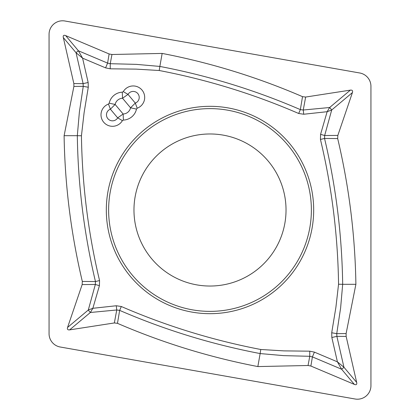 <?xml version="1.0" encoding="UTF-8"?>
<svg xmlns="http://www.w3.org/2000/svg" width="420" height="420" viewBox="0 0 420 420"><rect width="100%" height="100%" fill="white"/><g stroke="black" fill="none" stroke-linecap="round" stroke-linejoin="round"><path stroke-width="0.63" d="M117.479 323.337L119.648 310.38L116.749 309.986L114.356 322.949L117.479 323.337C162.703 342.846 209.491 357.262 257.849 366.576L308.054 365.5L310.873 366.041L354.322 384.379A12.967 3.381 -130 0 0 356.669 382.41L346.154 336.436L346.106 333.564L355.892 284.308C355.115 235.069 349.041 186.491 337.68 138.563L337.838 135.418L352.427 92.573L331.7 109.993L324.66 135.529L337.838 135.418M114.356 322.949L69.626 329.873C67.725 330.083 67.037 329.269 67.573 327.427L82.163 284.582L82.32 281.437L95.456 281.547C84.068 233.604 78.026 184.984 77.322 135.691L64.108 135.691C64.885 184.931 70.959 233.51 82.32 281.437M337.68 138.563L324.544 138.453C335.932 186.396 341.975 235.016 342.678 284.308L340.62 307.902L336.751 333.643L331.716 332.766L335.911 307.199L338.557 284.225C337.848 235.295 331.81 187.031 320.439 139.44L320.581 134.321L327.143 111.704L303.733 114.24L298.667 113.489C253.796 94.054 207.317 79.732 159.227 70.508L136.143 69.121L110.234 68.817L105.588 67.867L82.588 58.16L76.057 52.752L63.331 37.59L73.847 83.564L73.894 86.436L64.108 135.691M63.331 37.59A12.967 3.381 50 0 1 65.677 35.621L78.404 50.783L107.594 63.105L110.245 63.704L111.946 54.5L109.127 53.96L65.677 35.621M302.521 96.663L300.353 109.62L303.25 110.014L305.644 97.052L302.521 96.663C257.297 77.154 210.509 62.738 162.152 53.424L111.946 54.5M305.644 97.052L350.375 90.127C352.275 89.917 352.963 90.731 352.427 92.573M60.233 347.009L355.073 399A13.519 13.519 0 0 0 370.939 385.686L370.939 86.299A13.519 13.519 0 0 0 359.767 72.991L64.927 21A13.519 13.519 0 0 0 49.061 34.314L49.061 333.701A13.519 13.519 0 0 0 60.233 347.009M106.318 210A103.682 103.682 0 0 0 261.839 299.791A103.682 103.682 0 0 0 261.839 120.209A103.682 103.682 0 0 0 106.318 210M77.317 135.691L79.38 112.098L83.249 86.357L83.123 83.643L76.057 52.752A3.381 0.882 -40 0 1 78.404 50.783L82.588 58.16L88.158 82.493L88.284 87.234L84.089 112.802L81.443 135.776L77.322 135.691M310.873 366.041L312.406 356.895L309.755 356.296L283.731 355.635L260.143 353.572L260.773 349.493L283.857 350.879L309.766 351.183L314.412 352.133L337.412 361.841L331.842 337.507L331.716 332.766M67.573 327.427L88.3 310.007L95.34 284.471L82.163 284.582M99.419 285.679L95.34 284.471L95.456 281.547L99.561 280.56L99.419 285.679L92.857 308.296L116.267 305.76L121.333 306.511C166.204 325.946 212.683 340.268 260.773 349.493M88.284 87.234L83.249 86.357L73.894 86.436M210 108.623A101.377 101.377 0 0 1 311.377 210A101.377 101.377 0 0 1 210 311.377A101.377 101.377 0 0 1 108.623 210A101.377 101.377 0 0 1 210 108.623M210 286.036A76.036 76.036 0 0 0 275.846 171.985A76.036 76.036 0 0 0 144.154 171.985A76.036 76.036 0 0 0 210 286.036A76.036 76.036 0 0 0 275.846 171.985A76.036 76.036 0 0 0 144.154 171.985A76.036 76.036 0 0 0 210 286.036M303.733 114.24L303.25 110.014L329.621 107.515L350.375 90.127M110.234 68.817L110.245 63.704L136.269 64.365L159.857 66.428L162.152 53.424M159.227 70.508L159.857 66.434C208.283 75.684 255.119 90.08 300.353 109.62L298.667 113.489M116.267 305.76L116.749 309.986L90.379 312.485L69.626 329.873M121.333 306.511L119.648 310.38C164.882 329.921 211.717 344.316 260.143 353.567L257.849 366.576M309.766 351.183L309.755 356.296L308.054 365.5M342.683 284.308L355.892 284.308M320.581 134.321L324.66 135.529L324.544 138.453L320.439 139.44M346.154 336.436L336.877 336.357L336.751 333.643L346.106 333.564M331.842 337.507L336.877 336.357L343.943 367.248A3.381 0.882 140 0 1 341.596 369.217L337.412 361.841L343.943 367.248L356.669 382.41M90.379 312.485A5.072 1.166 -130 0 1 88.3 310.007L92.857 308.296L90.379 312.485M329.621 107.515A5.072 1.166 50 0 1 331.7 109.993L327.143 111.704L329.621 107.515M342.678 284.308L338.557 284.225M354.322 384.379L341.596 369.217L312.406 356.895L314.412 352.133M105.588 67.867L107.594 63.105L109.127 53.96M88.158 82.493L83.123 83.643L73.847 83.564M123.286 91.628L128.006 94.395L135.292 103.084A6.017 6.017 0 0 0 137.807 93.571A6.017 6.017 0 0 0 128.006 94.395L122.535 98.248A7.891 7.891 0 0 0 115.133 104.459L110.392 109.179A6.017 6.017 0 0 0 107.877 118.687A6.017 6.017 0 0 0 117.679 117.863L123.149 114.014A7.891 7.891 0 0 0 130.552 107.803L135.292 103.084L137.198 108.213L136.484 109.085A13.96 13.96 0 0 1 123.386 120.078L123.149 114.014L115.133 104.459L109.2 103.173A13.96 13.96 0 0 1 122.299 92.18L123.286 91.628A11.492 11.492 0 0 1 142.002 90.053A11.492 11.492 0 0 1 137.198 108.213M122.299 92.18L122.535 98.248L130.552 107.803L136.484 109.085M123.386 120.078L122.398 120.629L117.679 117.863L110.392 109.179L108.486 104.05L109.2 103.173M122.398 120.629A11.492 11.492 0 0 1 103.688 122.204A11.492 11.492 0 0 1 108.486 104.05M81.443 135.776C82.152 184.706 88.189 232.969 99.561 280.56"/></g></svg>
